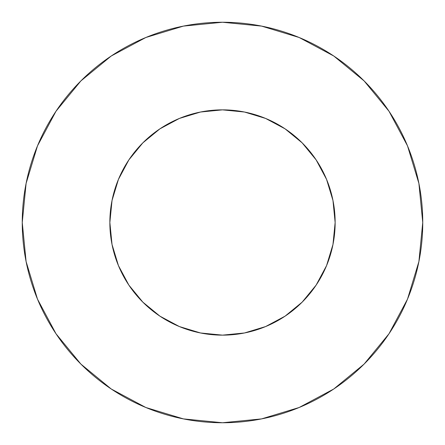 <?xml version="1.0" encoding="UTF-8"?>
<svg xmlns="http://www.w3.org/2000/svg" width="445" height="445" viewBox="0 0 445 445"><rect width="100%" height="100%" fill="white"/><g stroke="black" fill="none" stroke-linecap="round" stroke-linejoin="round"><path stroke-width="0.67" d="M109.859 222.5A112.641 112.641 0 0 1 222.5 109.859A112.641 112.641 0 0 1 335.141 222.5A112.641 112.641 0 0 1 222.5 335.141A112.641 112.641 0 0 1 109.859 222.5L112.023 244.477L118.431 265.604L128.844 285.078L142.851 302.149L159.922 316.156L179.396 326.569L200.523 332.977L222.5 335.141L244.477 332.977L265.604 326.569L285.078 316.156L302.149 302.149L316.156 285.078L326.569 265.604L332.977 244.477L335.141 222.5L332.977 200.523L326.569 179.396L316.156 159.922L302.149 142.851L285.078 128.844L265.604 118.431L244.477 112.023L222.5 109.859L200.523 112.023L179.396 118.431L159.922 128.844L142.851 142.851L128.844 159.922L118.431 179.396L112.023 200.523L109.859 222.5M422.75 222.5A200.25 200.25 0 0 0 222.5 22.25A200.25 200.25 0 0 0 22.25 222.5A200.25 200.25 0 0 1 222.5 22.25A200.25 200.25 0 0 1 422.75 222.5A200.25 200.25 0 0 1 222.5 422.75A200.25 200.25 0 0 1 22.25 222.5A200.25 200.25 0 0 0 222.5 422.75A200.25 200.25 0 0 0 422.75 222.5L418.901 183.435L407.509 145.865L389.002 111.244L364.099 80.901L333.756 55.998L299.135 37.491L261.565 26.099L222.5 22.25L183.435 26.099L145.865 37.491L111.244 55.998L80.901 80.901L55.998 111.244L37.491 145.865L26.099 183.435L22.25 222.5L26.099 261.565L37.491 299.135L55.998 333.756L80.901 364.099L111.244 389.002L145.865 407.509L183.435 418.901L222.5 422.75L261.565 418.901L299.135 407.509L333.756 389.002L364.099 364.099L389.002 333.756L407.509 299.135L418.901 261.565L422.75 222.5M389.002 111.244L364.099 80.901L333.806 56.037M111.244 55.998L80.901 80.901L56.037 111.194M55.998 333.756L80.901 364.099L111.194 388.963M333.756 389.002L364.099 364.099L388.963 333.806"/></g></svg>
